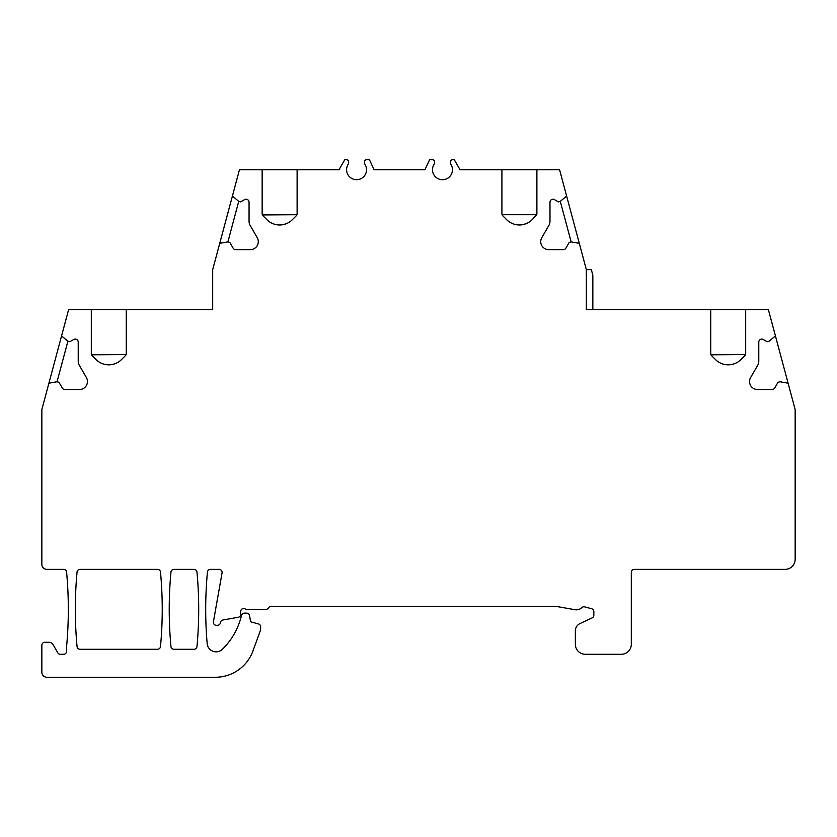 <?xml version="1.0" encoding="UTF-8"?>
<svg xmlns="http://www.w3.org/2000/svg" width="837" height="837" viewBox="0 0 837 837"><rect width="100%" height="100%" fill="white"/><g stroke="black" fill="none" stroke-linecap="round" stroke-linejoin="round"><path stroke-width="1.26" d="M788.098 383.2L775.428 335.909L769.098 341.224L767.163 341.747L763.281 339.498A2.992 2.992 0 0 0 758.782 342.103L758.782 361.249A7.993 7.993 0 0 1 757.715 365.246L750.622 377.539A7.993 7.993 0 0 0 757.537 389.529L772.112 389.529A2.992 2.992 0 0 0 774.706 388.033L778.023 382.279L779.958 381.756L788.098 383.2L795.15 409.513L795.15 559.367A9.992 9.992 0 0 1 785.158 569.359L634.3 569.359A2.992 2.992 0 0 0 631.307 572.362L631.307 644.291A9.992 9.992 0 0 1 621.316 654.283L585.345 654.283A9.992 9.992 0 0 1 575.354 644.291L575.354 630.826A7.993 7.993 0 0 1 579.968 623.586L592.104 617.926A2.992 2.992 0 0 0 593.841 615.205L593.841 611.627A2.992 2.992 0 0 0 591.613 608.729L584.718 606.877A2.992 2.992 0 0 0 581.872 607.61A7.993 7.993 0 0 1 574.967 609.702L556.082 606.375A2.992 2.992 0 0 0 555.559 606.323L271.23 606.323A2.992 2.992 0 0 0 268.635 607.819A2.992 2.992 0 0 1 266.04 609.326L245.701 609.326A2.992 2.992 0 0 0 240.669 611.523L240.669 614.348A2.992 2.992 0 0 1 238.189 617.298L222.966 619.976A2.992 2.992 0 0 0 220.591 622.153L220.34 623.084A2.992 2.992 0 0 1 217.442 625.312L216.385 625.312A2.992 2.992 0 0 1 213.425 621.786L222.056 572.874A2.992 2.992 0 0 0 219.106 569.359L210.422 569.359A2.992 2.992 0 0 0 207.44 572.079A399.626 399.626 0 0 0 207.168 643.611A8.987 8.987 0 0 0 222.422 649.261A69.931 69.931 0 0 0 241.004 617.434L241.569 615.341A2.992 2.992 0 0 1 244.467 613.123L246.601 613.123A2.992 2.992 0 0 1 249.552 615.593L250.493 620.887A1.496 1.496 0 0 0 251.581 622.079L258.424 623.91A2.992 2.992 0 0 1 260.642 626.808L260.642 628.043A9.992 9.992 0 0 1 260.045 631.464L252.941 650.966A39.967 39.967 0 0 1 215.391 677.259L46.841 677.259A4.991 4.991 0 0 1 41.85 672.268L41.85 645.285A2.992 2.992 0 0 1 44.842 642.293L48.839 642.293A4.991 4.991 0 0 1 53.17 644.793L57.784 652.787A2.992 2.992 0 0 0 60.379 654.283L63.57 654.283A2.992 2.992 0 0 0 66.562 651.259A2.992 2.992 0 0 1 66.562 651.092L66.562 647.283A9.992 9.992 0 0 1 66.604 646.363A399.626 399.626 0 0 0 66.583 572.079A2.992 2.992 0 0 0 63.602 569.359L46.841 569.359A4.991 4.991 0 0 1 41.85 564.368L41.85 409.513L48.902 383.2L57.042 381.756L58.977 382.279L62.294 388.033A2.992 2.992 0 0 0 64.888 389.529L79.463 389.529A7.993 7.993 0 0 0 86.378 377.539L79.285 365.246A7.993 7.993 0 0 1 78.218 361.249L78.218 342.103A2.992 2.992 0 0 0 73.719 339.498L69.837 341.747L67.902 341.224L61.572 335.909L68.624 309.606L91.306 309.606L91.306 353.559A2.992 2.992 0 0 0 92.185 355.683L96.067 359.565A17.985 17.985 0 0 0 121.501 359.565L125.393 355.683A2.992 2.992 0 0 0 126.272 353.559L126.272 309.606L212.692 309.606L212.692 269.64L219.744 243.326L227.884 241.893L229.809 242.406L233.136 248.16A2.992 2.992 0 0 0 235.731 249.656L250.305 249.656A7.993 7.993 0 0 0 257.221 237.666L250.127 225.373A7.993 7.993 0 0 1 249.06 221.376L249.06 202.23A2.992 2.992 0 0 0 244.561 199.635L240.679 201.874L238.744 201.361L232.414 196.046L239.466 169.733L262.148 169.733L262.148 213.686A2.992 2.992 0 0 0 263.027 215.81L266.909 219.702A17.985 17.985 0 0 0 292.343 219.702L296.235 215.81A2.992 2.992 0 0 0 297.114 213.686L297.114 169.733L338.985 169.733L344.76 159.741L346.57 159.741A1.998 1.998 0 0 1 348.569 161.74L348.569 163.1A1.998 1.998 0 0 1 348.234 164.209A9.992 9.992 0 0 0 363.132 177.245A9.992 9.992 0 0 0 364.88 164.209A1.998 1.998 0 0 1 364.555 163.1L364.555 161.74A1.998 1.998 0 0 1 366.543 159.741L369.452 159.741L366.543 159.741M775.428 335.909L768.376 309.606L745.694 309.606L745.694 353.559A2.992 2.992 0 0 1 744.815 355.683L745.526 354.564L711 354.804M502.618 215.611L506.688 219.702A17.985 17.985 0 0 0 532.123 219.702L536.716 214.69L502.095 214.69L502.796 215.81A2.992 2.992 0 0 1 501.918 213.686L501.918 169.733L559.576 169.733L566.628 196.046L560.288 201.361L558.363 201.874L554.481 199.635A2.992 2.992 0 0 0 549.982 202.23L549.982 221.376A7.993 7.993 0 0 1 548.905 225.373L541.811 237.666A7.993 7.993 0 0 0 548.737 249.656L563.301 249.656A2.992 2.992 0 0 0 565.896 248.16L569.223 242.406L571.148 241.893L579.298 243.326L586.339 269.64L586.339 309.606L710.728 309.606L710.728 353.559A2.992 2.992 0 0 0 711.607 355.683L715.499 359.565A17.985 17.985 0 0 0 740.933 359.565L744.815 355.683L745.694 353.559M536.894 169.733L536.894 213.686A2.992 2.992 0 0 1 536.015 215.81L536.894 213.686M501.918 169.733L460.047 169.733L454.282 159.741L452.472 159.741A1.998 1.998 0 0 0 450.473 161.74L450.473 163.1A1.998 1.998 0 0 0 450.808 164.209A9.992 9.992 0 0 1 435.899 177.245A9.992 9.992 0 0 1 434.152 164.209A1.998 1.998 0 0 0 434.487 163.1L434.487 161.74A1.998 1.998 0 0 0 432.488 159.741L429.58 159.741L424.924 169.733L374.108 169.733L369.452 159.741M170.968 646.572A2.992 2.992 0 0 0 173.96 649.282L193.985 649.282A2.992 2.992 0 0 0 196.967 646.572A399.626 399.626 0 0 0 196.967 572.079A2.992 2.992 0 0 0 193.985 569.359L173.96 569.359A2.992 2.992 0 0 0 170.968 572.079A399.626 399.626 0 0 0 170.968 646.572M77.056 646.572A2.992 2.992 0 0 0 80.038 649.282L157.513 649.282A2.992 2.992 0 0 0 160.495 646.572A399.626 399.626 0 0 0 160.495 572.079A2.992 2.992 0 0 0 157.513 569.359L80.038 569.359A2.992 2.992 0 0 0 77.056 572.079A399.626 399.626 0 0 0 77.056 646.572M710.728 309.606L745.694 309.606M586.339 269.64L591.341 269.64L592.837 275.227L592.837 309.606M566.628 196.046L579.298 243.326M560.288 201.361L571.148 241.893M373.794 169.043L372.538 166.364L374.108 169.733L424.924 169.733L426.493 166.364M460.047 169.733L462.442 169.733M262.148 169.733L297.114 169.733M336.6 169.733L338.985 169.733M454.282 159.741L452.472 159.741M450.473 163.1L450.473 161.74M434.152 164.209A9.992 9.992 0 0 0 449.061 177.245A9.992 9.992 0 0 0 450.808 164.209M434.487 161.74L434.487 163.1M297.114 213.686L296.235 215.81L296.936 214.69L262.42 214.931M266.909 219.702L267.934 220.644M269.033 221.512L270.215 222.307M272.81 223.625L274.233 224.138M274.348 224.17L275.729 224.536M277.277 224.808L278.867 224.954M279.37 224.965L279.956 224.965M280.468 224.944L282.059 224.797M283.607 224.525L286.516 223.594M287.844 222.977L289.1 222.276M291.339 220.633L292.343 219.702M262.148 213.686L262.839 215.611M506.688 219.702L507.703 220.644M508.812 221.512L509.995 222.307M512.589 223.625L514.012 224.138M514.127 224.17L515.498 224.536M517.057 224.808L518.647 224.954M519.149 224.965L519.735 224.965M520.248 224.944L521.838 224.797M523.387 224.525L526.295 223.594M527.624 222.977L528.869 222.276M531.118 220.633L532.123 219.702M501.918 213.686L502.19 214.931M364.555 163.1L364.555 161.74M348.234 164.209A9.992 9.992 0 0 0 363.132 177.245A9.992 9.992 0 0 0 364.88 164.209M348.569 161.74L348.569 163.1M126.272 353.559L125.393 355.683L126.105 354.564L91.578 354.804M96.067 359.565L97.092 360.517M98.191 361.385L99.373 362.17M101.968 363.499L103.39 364.011M103.506 364.043L104.887 364.409M106.435 364.681L108.025 364.817M108.528 364.838L109.113 364.838M109.626 364.817L111.216 364.67M112.765 364.388L115.673 363.467M117.013 362.85L118.258 362.139M120.497 360.496L121.501 359.565M91.306 353.559L91.997 355.484M91.306 309.606L126.272 309.606M48.902 383.2L61.572 335.909M57.042 381.756L67.902 341.224M219.744 243.326L232.414 196.046M227.884 241.893L238.744 201.361M715.499 359.565L716.514 360.517M717.612 361.385L718.795 362.17M721.389 363.499L722.812 364.011M722.927 364.043L724.308 364.409M725.857 364.681L727.447 364.817M727.949 364.838L728.535 364.838M729.048 364.817L730.638 364.67M732.187 364.388L735.095 363.467M736.434 362.85L737.679 362.139M739.918 360.496L740.933 359.565M710.728 353.559L711.419 355.484"/></g></svg>
